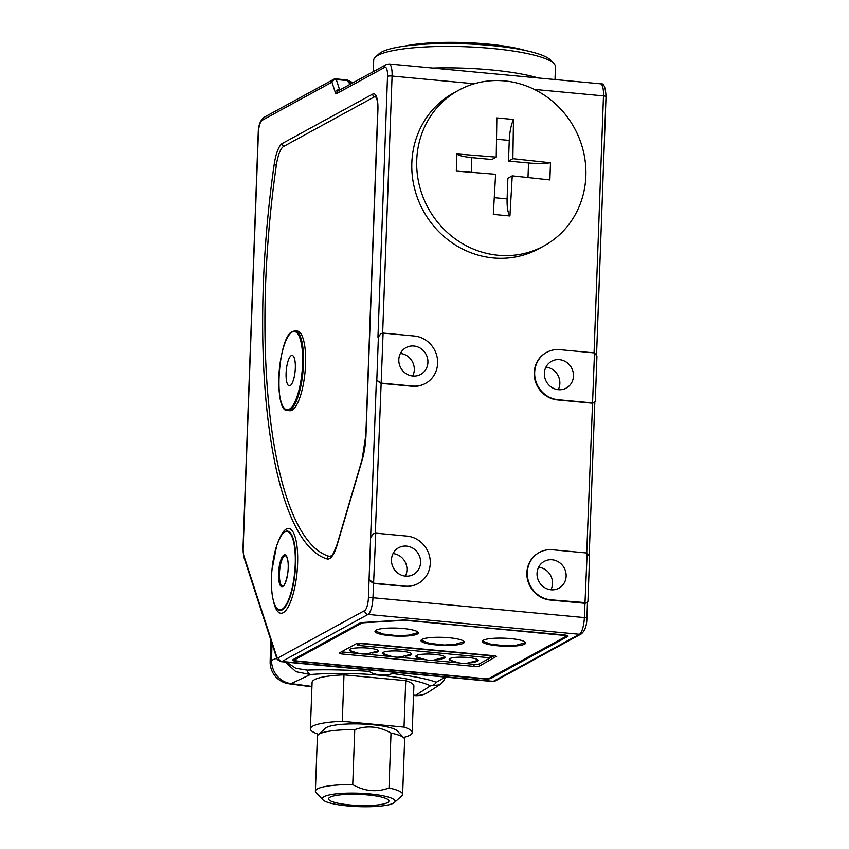<?xml version="1.0" encoding="UTF-8"?>
<svg xmlns="http://www.w3.org/2000/svg" width="849" height="849" viewBox="0 0 849 849"><rect width="100%" height="100%" fill="white"/><g stroke="black" fill="none" stroke-linecap="round" stroke-linejoin="round"><path stroke-width="1.27" d="M375.99 630.16A21.681 3.99 -177.9 0 0 374.982 631.306A21.681 3.99 -177.9 0 0 393.267 635.933A21.681 3.99 -177.9 0 0 417.305 634.044A21.681 3.99 -177.9 0 0 418.313 632.898A21.681 3.99 -177.9 0 0 400.038 628.271A21.681 3.99 -177.9 0 0 375.99 630.16M375.078 630.956L383.302 634.054L398.245 635.795L409.059 635.105L418.239 632.537M421.985 639.403A21.681 3.99 -177.9 0 0 420.977 640.549A21.681 3.99 -177.9 0 0 439.251 645.176A21.681 3.99 -177.9 0 0 463.299 643.287A21.681 3.99 -177.9 0 0 464.307 642.141A21.681 3.99 -177.9 0 0 446.022 637.514A21.681 3.99 -177.9 0 0 421.985 639.403M421.072 640.199L429.297 643.298L444.239 645.038L455.053 644.349L464.233 641.78M483.357 640.242A21.681 3.99 -177.9 0 0 482.349 641.388A21.681 3.99 -177.9 0 0 500.623 646.015A21.681 3.99 -177.9 0 0 524.671 644.126A21.681 3.99 -177.9 0 0 525.68 642.98A21.681 3.99 -177.9 0 0 507.394 638.352A21.681 3.99 -177.9 0 0 483.357 640.242M482.444 641.037L490.669 644.136L505.611 645.877L516.425 645.187L525.605 642.619M537.024 573.415A15.282 14.348 61.3 0 0 544.082 587.275A15.282 14.348 61.3 0 0 558.907 588.198A15.282 14.348 61.3 0 0 566.134 576.153A15.282 14.348 61.3 0 0 559.077 562.293A15.282 14.348 61.3 0 0 544.251 561.38A15.282 14.348 61.3 0 0 537.024 573.415M550.927 589.779A15.282 14.348 61.3 0 0 552.508 583.592A15.282 14.348 61.3 0 0 538.606 567.228M398.807 359.647A15.282 14.348 61.3 0 0 405.864 373.507A15.282 14.348 61.3 0 0 420.69 374.42A15.282 14.348 61.3 0 0 427.917 362.385A15.282 14.348 61.3 0 0 420.86 348.525A15.282 14.348 61.3 0 0 406.034 347.602A15.282 14.348 61.3 0 0 398.807 359.647M412.71 376.011A15.282 14.348 61.3 0 0 414.291 369.824A15.282 14.348 61.3 0 0 400.388 353.46M544.358 373.316A15.282 14.348 61.3 0 0 551.415 387.176A15.282 14.348 61.3 0 0 566.241 388.089A15.282 14.348 61.3 0 0 573.468 376.043A15.282 14.348 61.3 0 0 566.41 362.194A15.282 14.348 61.3 0 0 551.585 361.271A15.282 14.348 61.3 0 0 544.358 373.316M558.26 389.68A15.282 14.348 61.3 0 0 559.852 383.493A15.282 14.348 61.3 0 0 545.939 367.129M391.463 559.756A15.282 14.348 61.3 0 0 398.521 573.606A15.282 14.348 61.3 0 0 413.346 574.529A15.282 14.348 61.3 0 0 420.573 562.484A15.282 14.348 61.3 0 0 413.527 548.624A15.282 14.348 61.3 0 0 398.701 547.711A15.282 14.348 61.3 0 0 391.463 559.756M405.376 576.121A15.282 14.348 61.3 0 0 406.958 569.934A15.282 14.348 61.3 0 0 393.055 553.569M534.658 372.403A25.47 23.91 61.3 0 0 557.995 399.699L592.655 402.946L594.364 402.659L595.287 401.163L596.932 356.177L594.491 352.919L559.831 349.671A25.47 23.91 61.3 0 0 546.703 352.335A25.47 23.91 61.3 0 0 534.658 372.403M546.491 352.452A25.47 23.91 61.3 0 0 546.268 352.579A25.47 23.91 61.3 0 0 534.212 372.647A25.47 23.91 61.3 0 0 557.56 399.932L592.22 403.19L594.364 402.659M527.314 572.513A25.47 23.91 61.3 0 0 550.661 599.797L587.02 602.769L587.943 601.272L589.599 556.275L587.147 553.028L552.497 549.77A25.47 23.91 61.3 0 0 539.37 552.434A25.47 23.91 61.3 0 0 527.314 572.513M539.147 552.561A25.47 23.91 61.3 0 0 538.924 552.678A25.47 23.91 61.3 0 0 526.879 572.746A25.47 23.91 61.3 0 0 550.226 600.041L584.876 603.289L587.02 602.769M375.417 57.063L379.121 53.752A87.309 16.089 2.1 0 1 381.541 52.097A87.309 16.089 2.1 0 1 470.176 44.042A87.309 16.089 2.1 0 1 550.534 60.035L553.972 63.611A90.949 16.757 -177.9 0 0 470.272 46.95A90.949 16.757 -177.9 0 0 377.943 55.344A90.949 16.757 -177.9 0 0 375.417 57.063A90.949 16.757 -177.9 0 0 373.698 60.152L373.273 71.656M555.002 79.53L555.469 66.816A90.949 16.757 -177.9 0 0 553.972 63.611M404.527 46.122A74.574 13.733 2.1 0 1 487.368 44.031A74.574 13.733 2.1 0 1 525.754 50.569M432.841 68.058A90.949 16.757 2.1 0 1 538.33 77.97M393.395 803.196A36.38 6.696 -177.9 0 0 394.403 802.507A36.38 6.696 -177.9 0 0 367.776 793.762A36.38 6.696 -177.9 0 0 324.085 796.68A36.38 6.696 -177.9 0 0 322.981 799.885A36.38 6.696 -177.9 0 0 356.463 806.55A36.38 6.696 -177.9 0 0 393.395 803.196M322.981 799.885L316.093 792.722A43.66 8.044 2.1 0 1 315.382 791.194A43.66 8.044 2.1 0 1 317.42 788.891A43.66 8.044 2.1 0 1 352.738 784.603C364.603 791.364 376.691 792.499 389.001 788.01A43.66 8.044 2.1 0 1 402.628 794.388A43.66 8.044 2.1 0 1 401.8 795.874L394.403 802.507M352.738 784.603L354.755 729.652A43.66 8.044 -177.9 0 0 319.436 733.929A43.66 8.044 -177.9 0 0 318.226 734.756A43.66 8.044 -177.9 0 0 317.399 736.232L315.382 791.194M354.755 729.652C366.98 725.163 379.057 726.298 391.018 733.048A43.66 8.044 2.1 0 1 403.933 737.898L397.035 730.745A36.38 6.696 -177.9 0 0 363.552 724.08A36.38 6.696 -177.9 0 0 326.621 727.434A36.38 6.696 -177.9 0 0 325.613 728.124L318.226 734.756M403.933 737.898A43.66 8.044 2.1 0 1 404.644 739.437L402.628 794.388M403.477 737.431A50.929 9.381 -177.9 0 0 412.179 732.549L413.887 686.098A50.929 9.381 -177.9 0 0 405.726 680.654L343.983 674.849L342.274 721.31A50.929 9.381 -177.9 0 0 312.761 726.128A50.929 9.381 -177.9 0 0 310.384 728.824A50.929 9.381 -177.9 0 0 318.545 734.268L318.746 734.289M343.983 674.849A50.929 9.381 -177.9 0 0 314.47 679.678A50.929 9.381 -177.9 0 0 312.092 682.373L310.384 728.824M290.156 385.648A15.282 4.447 95.4 0 1 289.276 385.849A15.282 4.447 95.4 0 1 286.166 371.692A15.282 4.447 95.4 0 1 291.26 355.625A15.282 4.447 95.4 0 1 292.13 355.423A15.282 4.447 95.4 0 1 295.25 369.58A15.282 4.447 95.4 0 1 290.156 385.648M292.035 410.205A40.02 11.631 -84.6 0 0 305.364 368.126A40.02 11.631 -84.6 0 0 297.224 331.057L295.144 330.855A40.02 11.631 95.4 0 1 303.284 367.925A40.02 11.631 95.4 0 1 289.955 410.003A40.02 11.631 95.4 0 1 287.662 410.545L289.732 410.736A40.02 11.631 -84.6 0 0 292.035 410.205M329.974 797.232A30.193 5.561 -177.9 0 0 328.563 798.835A30.193 5.561 -177.9 0 0 354.033 805.266A30.193 5.561 -177.9 0 0 387.505 802.634A30.193 5.561 -177.9 0 0 388.916 801.042A30.193 5.561 -177.9 0 0 363.457 794.611A30.193 5.561 -177.9 0 0 329.974 797.232M416.742 160.143A88.763 83.34 -118.7 0 1 458.747 90.185A88.763 83.34 -118.7 0 1 544.867 95.513A88.763 83.34 -118.7 0 1 585.863 176.019A88.763 83.34 -118.7 0 1 543.859 245.977A88.763 83.34 -118.7 0 1 457.738 240.638A88.763 83.34 -118.7 0 1 416.742 160.143M458.747 90.185L453.833 92.859A88.763 83.34 61.3 0 0 411.839 162.817A88.763 83.34 61.3 0 0 452.835 243.323A88.763 83.34 61.3 0 0 538.956 248.661L543.859 245.977M527.993 177.43L528.556 162.955C536.833 163.666 544.156 163.602 550.502 162.753L549.865 179.903L512.234 175.839L509.941 215.954L493.311 214.394L495.604 174.268L456.295 171.116L456.921 153.966C458.736 155.579 463.703 156.8 471.811 157.617L471.301 172.22M550.502 162.753L512.86 158.678L513.486 119.476L496.845 117.915L496.23 157.118L456.921 153.966M350.213 84.263L346.997 80.538L336.278 79.53A3.64 2.887 162 0 0 331.948 82.162L262.086 120.335A10.91 3.173 -84.6 0 0 258.393 132.847L243.154 548.581A10.91 3.173 -84.6 0 0 243.833 555.628L276.403 655.693A10.91 3.173 -84.6 0 0 278.621 657.561L364.699 610.537A10.91 3.173 -84.6 0 0 368.392 598.014L376.383 380.044L380.808 383.334L412.009 386.263A25.47 23.91 61.3 0 0 425.126 383.599A25.47 23.91 61.3 0 0 425.349 383.483M369.039 580.143L373.475 583.443L404.665 586.372A25.47 23.91 61.3 0 0 417.793 583.709A25.47 23.91 61.3 0 0 418.016 583.581M342.274 721.31L404.018 727.105L405.726 680.654M412.179 732.549A50.929 9.381 -177.9 0 0 404.018 727.105M337.18 544.856A3.64 1.942 16.4 0 1 337.159 544.156C333.784 552.932 331.863 556.764 331.397 555.66A31.052 9.021 95.4 0 1 328.733 556.169A329.805 95.873 95.4 0 1 276.36 165.194A23.772 6.909 95.4 0 1 283.63 146.442L374.038 97.041A16.492 4.797 95.4 0 1 376.022 97.348L376.627 98.611C376.914 100.522 377.646 98.813 377.741 110.105A3.64 0.669 -177.9 0 1 377.911 109.914L365.993 434.964A33.96 9.87 95.4 0 1 362.13 460.19L337.18 544.856A33.96 9.87 95.4 0 1 327.024 558.929A332.712 96.722 95.4 0 1 274.185 164.494A26.68 7.758 95.4 0 1 282.346 143.449L372.753 94.048A19.41 5.646 95.4 0 1 377.911 109.914M271.956 643.446L271.595 660.299A21.83 20.068 66.1 0 0 291.175 683.604L311.944 686.438M413.548 695.108L415.713 695.299L430.475 685.812C420.531 681.185 403.572 677.64 379.577 675.167C354.861 673.066 331.789 672.854 310.363 674.531L295.908 671.686L285.338 662.05M270.704 639.605L270.141 661.658A21.83 3.927 -178.7 0 1 271.595 660.299L276.795 658.155M286.665 662.178L295.77 668.28L307.062 670.105C326.175 669.437 346.848 669.85 369.082 671.368C371.979 673.406 375.651 674.531 380.076 674.722C384.395 675.348 388.502 674.955 392.408 673.554C412.752 676.037 427.397 678.935 436.344 682.246L445.417 677.077M392.408 673.554L392.822 672.143M369.082 671.368L369.495 669.957M413.537 695.511L415.713 695.299A21.83 20.843 55.1 0 0 429 691.744L439.549 684.856L430.475 685.812A7.28 6.654 117.2 0 0 436.344 682.246M307.062 670.105A7.28 4.012 85 0 0 310.363 674.531L291.175 683.604A21.83 6.707 95.6 0 1 289.849 683.891L311.923 686.841M389.001 788.01L391.018 733.048M352.728 82.884A122.627 22.583 2.1 0 1 348.642 80.888L351.125 83.764M369.485 579.909L373.91 583.199L405.111 586.128A25.47 23.91 61.3 0 0 418.228 583.465A25.47 23.91 61.3 0 0 429.573 556.339A25.47 23.91 61.3 0 0 406.936 536.101L375.746 533.172L372.955 597.738L584.356 617.584L587.147 553.028M376.383 380.044L381.254 383.101L412.444 386.03A25.47 23.91 61.3 0 0 425.572 383.366A25.47 23.91 61.3 0 0 436.917 356.23A25.47 23.91 61.3 0 0 414.28 336.002L383.09 333.073L375.322 533.172M402.67 620.417L364.338 622.731A5.816 1.072 -177.9 0 0 361.472 623.251L294.794 659.684A5.816 1.072 -177.9 0 0 294.529 659.991A5.816 1.072 -177.9 0 0 298.583 661.159L482.54 678.436A5.816 1.072 -177.9 0 0 489.841 677.99L565.742 636.527A5.816 1.072 -177.9 0 0 566.007 636.219A5.816 1.072 -177.9 0 0 561.953 635.041L407.106 620.502A5.816 1.072 -177.9 0 0 402.67 620.417L402.681 620.078M479.547 663.706L479.462 666.051A4.362 0.807 2.1 0 1 473.986 666.38L474.06 664.321M479.462 666.051L496.4 656.33M342.37 651.958L342.296 654.006A4.362 0.807 2.1 0 1 339.25 653.125A4.362 0.807 2.1 0 1 339.451 652.902L356.378 643.659A4.362 0.807 2.1 0 1 361.854 643.33L493.545 655.693A4.362 0.807 2.1 0 1 496.591 656.574A4.362 0.807 2.1 0 1 496.389 656.797M342.296 654.006L473.986 666.38M496.23 157.118L491.868 159.506L471.811 157.617M513.486 119.476C511.077 124.899 509.665 131.871 509.262 140.393L508.498 161.066L512.86 158.678M528.556 162.955L508.498 161.066M494.415 197.668L507.108 198.899L507.872 178.216L512.234 175.839M507.108 198.899C506.895 207.294 507.84 212.972 509.941 215.954M509.262 140.393L496.676 139.247M371.055 537.024L373.709 533.65L375.746 533.172M370.61 537.268L373.486 533.777M376.818 379.8L378.389 336.926L381.042 333.551L383.09 333.073M378.389 336.926L380.819 333.678M346.265 79.923A3.64 1.061 95.4 0 1 346.477 79.87A3.64 1.061 95.4 0 1 346.997 80.538A3.64 2.377 139.4 0 1 348.642 80.888A3.64 3.364 -61.1 0 0 346.625 79.933M471.842 662.4A14.55 2.685 -177.9 0 0 477.584 661.191A14.55 2.685 -177.9 0 0 478.263 660.426A14.55 2.685 -177.9 0 0 465.995 657.317A14.55 2.685 -177.9 0 0 449.853 658.591A14.55 2.685 -177.9 0 0 449.174 659.355A14.55 2.685 -177.9 0 0 455.202 661.764M449.217 659.174L451.403 660.522C460.933 663.78 462.408 663.504 466.685 663.313L478.199 660.32M372.032 653.03A14.55 2.685 -177.9 0 0 377.773 651.82A14.55 2.685 -177.9 0 0 378.452 651.045A14.55 2.685 -177.9 0 0 366.184 647.946A14.55 2.685 -177.9 0 0 350.043 649.22A14.55 2.685 -177.9 0 0 349.363 649.984A14.55 2.685 -177.9 0 0 355.391 652.393M349.406 649.803L351.592 651.151C361.133 654.409 362.597 654.133 366.874 653.932L378.389 650.95M438.572 659.28A14.55 2.685 -177.9 0 0 444.314 658.071A14.55 2.685 -177.9 0 0 444.993 657.296A14.55 2.685 -177.9 0 0 432.725 654.197A14.55 2.685 -177.9 0 0 416.583 655.46A14.55 2.685 -177.9 0 0 415.904 656.235A14.55 2.685 -177.9 0 0 421.932 658.633M415.946 656.054L418.132 657.391C427.663 660.649 429.138 660.384 433.414 660.182L444.929 657.2M405.302 656.15A14.55 2.685 -177.9 0 0 411.043 654.94A14.55 2.685 -177.9 0 0 411.723 654.176A14.55 2.685 -177.9 0 0 399.454 651.077A14.55 2.685 -177.9 0 0 383.313 652.34A14.55 2.685 -177.9 0 0 382.634 653.104A14.55 2.685 -177.9 0 0 388.662 655.513M382.676 652.934L384.862 654.271C394.403 657.529 395.867 657.264 400.144 657.062L411.659 654.08M341.425 651.82A3.714 0.679 -177.9 0 0 342.561 651.968L359.997 653.613M364.847 654.07L393.267 656.733M398.117 657.19L426.538 659.853M431.388 660.31L459.808 662.984M464.658 663.44L474.251 664.342A3.714 0.679 -177.9 0 0 478.91 664.056L494.118 655.757M358.511 643.266L357.312 643.913L357.259 645.346L488.95 657.71L492.261 655.566M492.24 655.916L360.549 643.542L357.259 645.346M272.996 598.916A39.829 11.578 -84.6 0 0 276.88 608.637A39.829 11.578 -84.6 0 0 282.165 609.89A39.829 11.578 -84.6 0 0 295.632 564.192A39.829 11.578 -84.6 0 0 285.031 531.633A39.829 11.578 -84.6 0 0 284.054 532.302A39.829 11.578 -84.6 0 0 278.419 541.121M279.353 538.903A42.546 12.364 95.4 0 1 286.283 529.086A42.546 12.364 95.4 0 1 297.606 563.853A42.546 12.364 95.4 0 1 283.226 612.66A42.546 12.364 95.4 0 1 273.495 601.272M289.286 409.229A39.287 11.419 -84.6 0 0 302.573 364.157A39.287 11.419 -84.6 0 0 292.12 332.044A39.287 11.419 -84.6 0 0 278.843 377.115A39.287 11.419 -84.6 0 0 289.286 409.229M283.948 555.013A16.004 4.648 95.4 0 1 288.204 568.098A16.004 4.648 95.4 0 1 282.791 586.457A16.004 4.648 95.4 0 1 278.536 573.383A16.004 4.648 95.4 0 1 283.948 555.013M285.487 555.596A15.282 4.447 -84.6 0 0 284.617 555.798A15.282 4.447 -84.6 0 0 279.523 571.865A15.282 4.447 -84.6 0 0 282.632 586.022L283.131 585.884C283.969 588.198 289.976 571.674 287.928 561.518C286.283 553.24 285.975 556.902 285.487 555.596M281.953 609.327A39.287 11.419 -84.6 0 0 295.229 564.256A39.287 11.419 -84.6 0 0 284.786 532.153A39.287 11.419 -84.6 0 0 271.5 577.224A39.287 11.419 -84.6 0 0 281.953 609.327M594.056 352.887L603.48 95.884L534.318 89.389M474.262 83.754L392.079 76.039L382.655 333.063M586.723 552.986L594.491 352.919M377.954 337.159L387.515 76.314A10.91 3.173 -84.6 0 0 384.618 67.389L336.724 93.56A3.64 3.417 -118.7 0 1 338.443 90.684L386.337 64.524A3.64 3.417 -118.7 0 0 384.618 67.389M243.833 555.628A3.64 2.887 -18 0 0 243.843 557.082L242.984 548.772L258.223 133.049C258.319 125.737 260.187 120.547 263.806 117.459L333.668 79.297A3.64 3.417 61.3 0 1 335.546 78.915A3.64 1.061 95.4 0 1 335.748 78.861A3.64 1.061 95.4 0 1 336.278 79.53L339.589 89.686A3.64 2.887 162 0 0 335.249 92.308A7.28 2.112 -84.6 0 0 336.724 93.56M335.249 92.308L331.948 82.162A3.64 3.417 61.3 0 1 333.668 79.297A3.64 3.64 0 0 1 335.748 78.861L346.477 79.87A3.64 3.64 0 0 1 347.888 80.305L353.014 82.724M402.373 620.088L563.704 634.882A6.187 1.136 2.1 0 1 567.726 636.463L491.04 678.362A6.187 1.136 2.1 0 1 483.283 678.829L296.832 661.318A6.187 1.136 2.1 0 1 292.809 659.747L360.04 623.017A6.187 1.136 2.1 0 1 363.085 622.455L402.373 620.088A6.187 1.136 2.1 0 1 407.096 620.184L407.106 620.502M586.892 618.316C586.786 625.628 584.929 630.818 581.31 633.895A3.64 3.417 -118.7 0 1 579.432 634.277L368.031 614.432L281.953 661.456L493.354 681.312L579.432 634.277A14.55 4.234 -84.6 0 0 584.356 617.584A3.64 0.669 -177.9 0 1 586.892 618.316L587.476 602.429M339.717 89.994A3.64 1.061 -84.6 0 1 339.589 89.686L340.184 89.739M490.722 677.513L567.408 635.646M294.836 658.707L294.794 659.684M361.472 623.251L361.494 622.625M486.615 678.542A5.816 1.072 -177.9 0 0 490.711 677.969L491.04 678.362M292.894 659.769A5.816 1.072 -177.9 0 0 296.343 660.84M567.726 636.463L567.397 636.071A5.816 1.072 -177.9 0 0 567.663 635.805M292.894 659.726L360.231 622.975L363.16 622.455M402.415 620.099L363.117 622.466M567.673 635.763L407.053 620.173M278.621 657.561A3.64 3.417 -118.7 0 0 281.953 661.456A14.55 4.234 95.4 0 1 281.125 661.658L492.526 681.503A14.55 4.234 -84.6 0 0 493.354 681.312A3.64 3.417 -118.7 0 0 495.232 680.93L581.31 633.895M596.571 354.351L606.016 96.616A3.64 0.669 2.1 0 0 603.48 95.884A14.55 4.234 -84.6 0 0 600.445 83.796L389.044 63.951A14.55 4.234 95.4 0 1 392.079 76.039A3.64 0.669 2.1 0 0 387.515 76.314M368.392 598.014A3.64 0.669 -177.9 0 1 372.955 597.738A14.55 4.234 95.4 0 1 368.031 614.432A3.64 3.417 -118.7 0 1 364.699 610.537M243.843 557.082L276.413 657.147A3.64 2.887 -18 0 1 276.403 655.693M263.806 117.459A3.64 3.417 61.3 0 0 262.086 120.335M283.63 146.442A3.64 3.417 -118.7 0 1 282.346 143.449M372.753 94.048A3.64 3.417 61.3 0 0 374.038 97.041M276.36 165.194A3.64 0.584 -171.8 0 1 274.185 164.494M365.993 434.964A3.64 0.669 -177.9 0 0 365.823 435.155L377.741 110.105M328.733 556.169A3.64 3.47 107.2 0 0 327.024 558.929M362.13 460.19A3.64 1.942 -163.6 0 1 362.109 459.479L365.823 435.155M295.144 330.855L292.47 331.471C278.026 336.798 273.325 412.688 287.662 410.545M284.054 532.302L282.611 533.703C282.059 533.352 280.074 537.321 276.689 545.599L271.903 570.348C270.534 589.185 272.189 601.952 276.88 608.637M439.549 684.856C441.215 683.944 442.881 682.065 444.547 679.221L445.714 676.165M270.141 661.658A21.83 21.83 0 0 0 289.849 683.891M414.535 695.596A21.83 21.83 0 0 0 429 691.744M294.571 658.845L294.529 659.991M566.05 635.232L566.007 636.219M495.232 680.93L492.526 681.503M276.413 657.147C276.445 658.898 278.016 660.405 281.125 661.658M589.227 554.461L594.809 402.32M606.016 96.616C605.549 87.076 603.692 82.799 600.445 83.796M389.044 63.951L386.337 64.524M337.159 544.156L362.109 459.479"/></g></svg>
